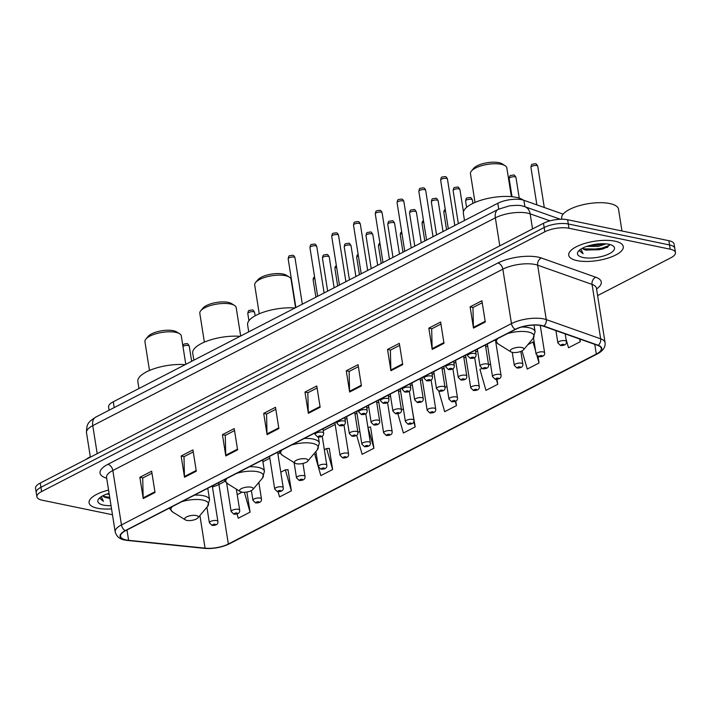 <?xml version="1.0" encoding="UTF-8"?>
<svg xmlns="http://www.w3.org/2000/svg" width="711" height="711" viewBox="0 0 711 711"><rect width="100%" height="100%" fill="white"/><g stroke="black" fill="none" stroke-linecap="round" stroke-linejoin="round"><path stroke-width="1.07" d="M109.103 410.22L108.596 407.021A17.26 6.097 -9 0 1 113.298 401.759L497.789 203.284A17.26 6.097 -9 0 1 523.891 200.289L563.121 214.153M601.524 249.285A23.01 8.132 171 0 0 604.19 248.539M597.604 295.598L670.749 257.844A17.26 6.097 171 0 0 675.45 252.583L674.099 244.077A17.26 6.097 171 0 0 668.855 240.691L567.627 219.743A17.26 6.097 171 0 0 543.488 223.281L40.251 483.053A17.26 6.097 171 0 0 35.55 488.306L36.225 492.554A17.26 6.097 171 0 1 40.927 487.302A17.26 6.097 171 0 0 36.225 492.554L36.901 496.811A17.26 6.097 171 0 0 42.145 500.197L112.471 514.755M675.45 252.583A17.26 6.097 171 0 0 670.197 249.197L568.978 228.249A17.26 6.097 171 0 0 544.839 231.786L544.164 227.529L40.927 487.302L544.164 227.529A17.26 6.097 171 0 1 568.302 223.992A17.26 6.097 171 0 0 544.164 227.529L543.488 223.281M670.197 249.197L669.522 244.948L568.302 223.992L669.522 244.948A17.26 6.097 171 0 1 674.775 248.335A17.26 6.097 171 0 0 669.522 244.948L668.855 240.691M97.478 508.241A27.613 9.758 171 0 0 111.538 508.872A27.613 9.758 171 0 1 97.478 508.241A27.613 9.758 171 0 1 89.079 502.819A27.613 9.758 171 0 0 97.478 508.241M577.128 260.644A27.613 9.758 171 0 0 607.434 258.28A27.613 9.758 171 0 0 623.271 246.584A27.613 9.758 171 0 0 614.873 241.162A27.613 9.758 171 0 0 584.558 243.518A27.613 9.758 171 0 0 568.72 255.222A27.613 9.758 171 0 0 577.128 260.644A27.613 9.758 171 0 0 607.434 258.28A27.613 9.758 171 0 0 623.271 246.584A27.613 9.758 171 0 0 614.873 241.162A27.613 9.758 171 0 0 584.558 243.518A27.613 9.758 171 0 0 568.72 255.222A27.613 9.758 171 0 0 577.128 260.644M126.149 539.933A18.406 6.506 -9 0 1 120.541 536.316A18.406 6.506 -9 0 1 125.563 530.708L515.573 329.389A18.406 6.506 -9 0 1 543.408 326.189L597.818 345.422A18.406 6.506 -9 0 1 601.319 348.461A18.406 6.506 -9 0 1 596.307 354.069L228.338 544.013A18.406 6.506 -9 0 1 205.07 548.154L128.62 540.307A18.406 6.506 -9 0 1 126.149 539.933M125.829 540.093A18.868 6.666 171 0 0 128.371 540.476L204.821 548.332A18.868 6.666 171 0 0 228.675 544.084L596.636 354.14A18.868 6.666 171 0 0 598.182 345.27L543.782 326.038A18.868 6.666 171 0 0 515.244 329.317L125.234 530.646A18.868 6.666 171 0 0 125.829 540.093M485.275 322.003L481.907 300.744L470.113 306.832L473.482 328.091L485.275 322.003M482.227 302.744L472.966 307.525L473.41 327.362A4.604 2.942 62.7 0 0 473.482 328.091M473.108 307.454L470.113 306.832M443.993 343.315L440.624 322.047L428.831 328.144L432.199 349.403L443.993 343.315M440.944 324.056L431.684 328.838L432.128 348.674A4.604 2.942 62.7 0 0 432.199 349.403M431.826 328.758L428.831 328.144M402.71 364.619L399.342 343.36L387.548 349.448L390.917 370.715L402.71 364.619M399.662 345.368L390.401 350.141L390.846 369.987A4.604 2.942 62.7 0 0 390.917 370.715M390.543 350.07L387.548 349.448M361.428 385.931L358.06 364.672L346.266 370.76L349.634 392.019L361.428 385.931M358.38 366.672L349.119 371.453L349.563 391.29A4.604 2.942 62.7 0 0 349.634 392.019M349.261 371.382L346.266 370.76M155.025 492.483L151.656 471.215L139.863 477.303L143.231 498.571L155.025 492.483M151.976 473.224L142.715 478.005L143.16 497.842A4.604 2.942 62.7 0 0 143.231 498.571M142.858 477.925L139.863 477.303M196.307 471.171L192.939 449.912L181.145 456L184.513 477.259L196.307 471.171M193.259 451.912L183.998 456.693L184.442 476.53A4.604 2.942 62.7 0 0 184.513 477.259M184.14 456.622L181.145 456M237.59 449.859L234.221 428.6L222.427 434.688L225.787 455.947L237.59 449.859M234.532 430.599L225.28 435.381L225.725 455.218A4.604 2.942 62.7 0 0 225.787 455.947M225.423 435.31L222.427 434.688M278.863 428.555L275.504 407.287L263.701 413.375L267.069 434.643L278.863 428.555M275.815 409.296L266.563 414.078L267.007 433.914A4.604 2.942 62.7 0 0 267.069 434.643M266.705 413.998L263.701 413.375M320.146 407.243L316.777 385.984L304.983 392.072L308.352 413.331L320.146 407.243M317.097 387.984L307.836 392.765L308.29 412.602A4.604 2.942 62.7 0 0 308.352 413.331M307.987 392.685L304.983 392.072M108.57 490.11A27.613 9.758 171 0 0 89.079 502.819A27.613 9.758 171 0 1 108.57 490.11M544.839 231.786L41.602 491.559A17.26 6.097 171 0 0 36.901 496.811M481.747 368.467L479.943 369.391L485.969 390.383L497.762 384.296L496.971 379.327M522.034 350.896L527.251 369.071L539.045 362.983L538.023 356.54M565.947 338.765L568.524 347.768L580.327 341.68L579.918 339.094M356.664 435.265L362.121 454.311L373.915 448.223L370.547 426.964L370.12 427.187M316.271 453.885L314.822 454.631L320.839 475.623L332.632 469.536L329.273 448.268L328.838 448.49M278.09 491.79L279.556 496.927L291.359 490.839L287.991 469.58L287.555 469.802M237.047 513.937L238.283 518.239L250.076 512.151L246.886 492.012M438.811 391.201L444.686 411.696L456.48 405.608L455.769 401.093M397.884 413.766L403.404 432.999L415.197 426.911L411.625 405.759M403.395 408.914L401.457 409.909M415.197 426.911L413.749 421.845M359.828 431.399L357.9 432.395M367.907 427.231L370.582 427.178M373.915 448.223L367.916 427.302M332.632 469.536L326.616 448.543L324.34 449.716M326.616 448.543L329.3 448.481M291.359 490.839L285.333 469.847L280.783 472.202M285.333 469.847L288.017 469.793M242.14 492.145L237.225 494.687M250.076 512.151L244.371 492.261M446.952 386.42L445.024 387.424M456.48 405.608L455.262 401.342M490.51 363.934L488.581 364.939M497.762 384.296L496.349 379.363M535.57 350.861L533.019 341.991L527.811 344.684M533.019 341.991L534.157 341.973M539.045 362.983L537.001 355.882M580.327 341.68L579.545 338.96M90.315 456.809A28.769 10.167 171 0 0 85.907 459.484M109.245 494.403L106.934 494.021M102.855 495.763A13.002 4.595 171 0 0 106.623 497.771L103.033 495.674M109.076 493.336A18.762 6.63 171 0 0 98.802 498.74A18.762 6.63 171 0 0 103.53 505.112A18.762 6.63 171 0 0 111.032 505.654M106.623 497.771L109.876 498.367M100.1 497.664L100.047 498.58L103.433 501.353L101.273 496.669M103.433 501.353L100.02 498.34M109.716 497.362L103.806 496.456M109.823 498.029L106.17 497.629M185.793 364.334L181.296 335.947A18.406 6.506 171 0 0 179.563 333.735L176.577 331.877A15.535 5.492 171 0 0 173.315 330.695A15.535 5.492 171 0 0 148.164 336.374L145.897 339.067A18.406 6.506 171 0 0 144.937 341.707L149.488 370.467M179.563 333.735A18.406 6.506 171 0 0 175.697 332.339A18.406 6.506 171 0 0 145.897 339.067M196.209 515.519A6.906 2.444 171 0 0 187.491 516.515A6.906 2.444 171 0 0 185.322 519.865A6.906 2.444 171 0 0 186.771 520.39A6.906 2.444 171 0 0 197.942 517.866A6.906 2.444 171 0 0 196.209 515.519M185.198 364.645A31.64 11.18 171 0 0 152.918 369.125A31.64 11.18 171 0 0 137.845 381.523L138.947 388.517M240.682 336.01L236.185 307.623A18.406 6.506 171 0 0 234.452 305.401L231.457 303.544A15.535 5.492 171 0 0 228.195 302.362A15.535 5.492 171 0 0 203.053 308.041L200.778 310.734A18.406 6.506 171 0 0 199.818 313.382L204.368 342.133M234.452 305.401A18.406 6.506 171 0 0 230.586 304.006A18.406 6.506 171 0 0 200.778 310.734M251.09 487.195A6.906 2.444 171 0 0 242.371 488.181A6.906 2.444 171 0 0 240.202 491.541A6.906 2.444 171 0 0 241.651 492.065A6.906 2.444 171 0 0 252.832 489.541A6.906 2.444 171 0 0 251.09 487.195M240.078 336.321A31.64 11.18 171 0 0 207.799 340.791A31.64 11.18 171 0 0 192.725 353.189L193.836 360.193M295.563 307.676L291.066 279.29A18.406 6.506 171 0 0 289.333 277.077L286.346 275.21A15.535 5.492 171 0 0 283.076 274.028A15.535 5.492 171 0 0 257.933 279.707L255.667 282.409A18.406 6.506 171 0 0 254.698 285.049L259.257 313.8M289.333 277.077A18.406 6.506 171 0 0 285.466 275.672A18.406 6.506 171 0 0 255.667 282.409M305.97 458.862A6.906 2.444 171 0 0 297.26 459.848A6.906 2.444 171 0 0 295.092 463.208A6.906 2.444 171 0 0 296.54 463.732A6.906 2.444 171 0 0 307.712 461.208A6.906 2.444 171 0 0 305.97 458.862M294.958 307.987A31.64 11.18 171 0 0 262.679 312.467A31.64 11.18 171 0 0 247.615 324.856L248.717 331.859M511.387 196.663L506.827 167.912A18.406 6.506 171 0 0 505.094 165.699L502.108 163.832A15.535 5.492 171 0 0 498.846 162.65A15.535 5.492 171 0 0 473.695 168.329L471.429 171.031A18.406 6.506 171 0 0 470.469 173.671L475.019 202.422M505.094 165.699A18.406 6.506 171 0 0 501.228 164.294A18.406 6.506 171 0 0 471.429 171.031M521.741 347.483A6.906 2.444 171 0 0 513.022 348.47A6.906 2.444 171 0 0 510.853 351.829A6.906 2.444 171 0 0 512.302 352.354A6.906 2.444 171 0 0 523.474 349.83A6.906 2.444 171 0 0 521.741 347.483M523.465 200.147A31.64 11.18 171 0 0 516.248 197.365A31.64 11.18 171 0 0 481.516 200.075A31.64 11.18 171 0 0 463.376 213.478L464.479 220.481M621.965 230.986L618.517 209.194A28.769 10.167 171 0 0 609.762 203.542A28.769 10.167 171 0 0 578.185 206.003A28.769 10.167 171 0 0 561.69 218.188L561.859 219.228M605.985 243.873L598.28 246.441L586.584 246.424M603.301 243.731L598.067 245.117L589.401 245.544M582.496 248.166A13.002 4.595 171 0 0 586.264 250.174L582.682 248.077M583.18 257.515A18.762 6.63 171 0 0 606.865 254.831A18.762 6.63 171 0 0 612.758 245.713A18.762 6.63 171 0 0 608.82 244.282A18.762 6.63 171 0 0 578.452 251.143A18.762 6.63 171 0 0 583.18 257.515M586.264 250.174L607.256 247.472L609.558 244.451M579.749 250.068L579.696 250.983L583.073 253.756L580.923 249.072M583.073 253.756L579.669 250.743M609.407 245.375L599.409 249.054L583.455 248.859M607.914 247.028L599.506 249.721L585.82 250.032M601.604 243.74L590.859 245.171M114.213 407.581L113.298 401.759M524.905 206.723L523.891 200.289M498.704 209.105L497.789 203.284M549.985 220.845L530.157 213.833A23.01 8.132 171 0 0 527.535 213.122A23.01 8.132 171 0 0 495.354 217.833L92.759 425.649A23.01 8.132 171 0 0 86.493 432.661C86.635 423.498 88.093 422.263 95.718 417.126L498.304 209.31A11.509 7.35 -117.3 0 0 495.354 217.833L499.789 245.837M97.203 453.654L92.759 425.649A11.509 7.35 -117.3 0 1 95.718 417.126M532.548 228.924L530.157 213.833A11.509 9.021 -70.5 0 0 524.816 206.688L560.384 219.264M40.251 483.053L41.602 491.559M567.627 219.743L568.978 228.249M106.686 478.219A28.769 10.167 -9 0 1 107.885 464.327L497.896 263.008A5.75 3.679 -117.3 0 1 502.846 269.176L112.836 470.495A23.01 8.132 171 0 0 106.57 477.508L106.534 476.921M497.896 263.008A28.769 10.167 -9 0 1 538.12 257.115A28.769 10.167 -9 0 1 541.4 258.013L595.8 277.246A28.769 10.167 -9 0 1 596.547 288.924M535.036 264.465A23.01 8.132 171 0 0 502.846 269.176L511.467 323.603A23.01 8.132 -9 0 1 546.27 319.603L600.679 338.836A23.01 8.132 -9 0 1 605.061 342.64L596.44 288.213A23.01 8.132 171 0 0 592.059 284.409L537.649 265.176A23.01 8.132 171 0 0 535.036 264.465M125.234 530.646A5.75 3.679 62.7 0 1 121.457 524.931A23.01 8.132 -9 0 0 115.191 531.935C116.568 536.565 119.821 539.276 124.958 540.058L127.856 540.493A5.75 3.235 -84.1 0 0 128.371 540.476M127.856 540.493L204.306 548.35C213.264 548.999 221.61 547.497 229.351 543.853A5.75 3.679 -117.3 0 1 228.675 544.084M596.636 354.14A5.75 3.679 62.7 0 0 597.311 353.909C603.035 350.896 605.621 347.137 605.061 342.64M598.182 345.27A5.75 4.506 -70.5 0 0 600.679 338.836L592.059 284.409A5.75 4.506 109.5 0 1 595.8 277.246M204.306 548.35A5.75 3.235 -84.1 0 0 204.821 548.332M543.782 326.038A5.75 4.506 -70.5 0 0 546.27 319.603L537.649 265.176A5.75 4.506 109.5 0 1 541.4 258.013M515.244 329.317A5.75 3.679 -117.3 0 1 511.467 323.603L121.457 524.931L112.836 470.495A5.75 3.679 -117.3 0 0 107.885 464.327M596.307 354.069L594.769 344.346M128.62 540.307L126.985 529.971M205.07 548.154L199.907 515.537M212.438 486.946A18.406 6.506 171 0 0 218.917 484.484L224.996 481.338M228.338 544.013L218.917 484.484A10.354 6.621 -117.3 0 1 218.757 482.6M262.928 461.759L269.825 458.195M277.903 454.027L279.885 453.005M323.229 430.626L335.174 424.467M345.013 419.383L346.941 418.388M355.02 414.22L356.949 413.224M366.796 408.141L368.725 407.145M376.803 402.977L378.732 401.982M388.579 396.898L390.508 395.903M398.587 391.734L400.515 390.739M410.354 385.655L412.282 384.66M420.361 380.492L422.29 379.496M432.137 374.413L434.065 373.417M442.144 369.249L444.073 368.254M453.92 363.17L455.849 362.175M463.928 358.006L465.856 357.011M475.695 351.927L477.632 350.932M485.702 346.764L487.639 345.768M320.039 406.541L308.29 412.602M278.756 427.844L267.007 433.914M237.474 449.156L225.725 455.218M196.192 470.469L184.442 476.53M154.909 491.772L143.16 497.842M361.321 385.229L349.563 391.29M402.595 363.916L390.846 369.987M443.877 342.604L432.128 348.674M485.16 321.301L473.41 327.362M207.754 488.279L209.576 499.762L207.505 506.516A19.028 6.728 171 0 0 202.715 500.046A19.028 6.728 171 0 0 181.785 501.69M172.302 506.588A19.028 6.728 171 0 0 172.711 512.027L185.322 519.865M209.576 499.762A20.708 7.323 171 0 0 203.275 495.691A20.708 7.323 171 0 0 194.521 495.114M262.643 459.955L264.456 471.429L262.395 478.183A19.028 6.728 171 0 0 257.604 471.713A19.028 6.728 171 0 0 236.674 473.357M227.182 478.254A19.028 6.728 171 0 0 227.6 483.693L240.202 491.541M264.456 471.429A20.708 7.323 171 0 0 258.155 467.358A20.708 7.323 171 0 0 249.401 466.78M318.395 437.132L319.346 443.095L317.275 449.85A19.028 6.728 171 0 0 312.485 443.38A19.028 6.728 171 0 0 291.554 445.024M282.071 449.921A19.028 6.728 171 0 0 282.48 455.36L295.092 463.208M319.346 443.095A20.708 7.323 171 0 0 313.044 439.034A20.708 7.323 171 0 0 304.29 438.447M534.059 325.087L535.107 331.717L533.037 338.472A19.028 6.728 171 0 0 528.246 332.001A19.028 6.728 171 0 0 507.325 333.646M497.833 338.543A19.028 6.728 171 0 0 498.242 343.982L510.853 351.829M535.107 331.717A20.708 7.323 171 0 0 528.806 327.655A20.708 7.323 171 0 0 521.634 327.033M288.168 258.857C289.022 254.894 288.622 256.076 292.55 255.302C293.519 255.196 294.327 256.022 294.985 257.782A3.448 1.218 171 0 0 293.936 257.098A3.448 1.218 171 0 0 290.141 257.4A3.448 1.218 171 0 0 288.168 258.857L295.874 307.516M322.305 432.208A4.31 1.529 -9 0 1 323.621 433.052C323.727 437.754 319.097 436.918 317.79 437.052L315.097 434.403A4.31 1.529 -9 0 1 317.568 432.572A4.31 1.529 -9 0 1 322.305 432.208M318.795 436.892A1.44 0.507 171 0 0 320.803 436.598A1.44 0.507 171 0 0 320.759 435.879A1.44 0.507 171 0 0 318.75 436.172A1.44 0.507 171 0 0 318.795 436.892M309.943 247.615C310.796 243.651 310.396 244.833 314.333 244.06C315.293 243.953 316.111 244.78 316.768 246.539A3.448 1.218 171 0 0 315.711 245.855A3.448 1.218 171 0 0 311.925 246.157A3.448 1.218 171 0 0 309.943 247.615L317.648 296.274M344.088 420.956A4.31 1.529 -9 0 1 345.395 421.81C345.51 426.511 340.88 425.676 339.574 425.809L336.872 423.161A4.31 1.529 -9 0 1 339.351 421.33A4.31 1.529 -9 0 1 344.088 420.956M340.578 425.649A1.44 0.507 171 0 0 342.586 425.356A1.44 0.507 171 0 0 342.542 424.636A1.44 0.507 171 0 0 340.525 424.929A1.44 0.507 171 0 0 340.578 425.649M331.726 236.372C332.579 232.408 332.179 233.59 336.107 232.817C337.076 232.71 337.885 233.537 338.543 235.297A3.448 1.218 171 0 0 337.494 234.612A3.448 1.218 171 0 0 333.708 234.914A3.448 1.218 171 0 0 331.726 236.372L339.431 285.031M365.863 409.714A4.31 1.529 -9 0 1 367.178 410.567C367.294 415.268 362.654 414.433 361.348 414.566L358.655 411.918A4.31 1.529 -9 0 1 361.126 410.087A4.31 1.529 -9 0 1 365.863 409.714M362.352 414.406A1.44 0.507 171 0 0 364.37 414.113A1.44 0.507 171 0 0 364.316 413.393A1.44 0.507 171 0 0 362.308 413.686A1.44 0.507 171 0 0 362.352 414.406M353.509 225.129C354.362 221.165 353.962 222.347 357.891 221.574C358.859 221.468 359.668 222.294 360.326 224.054A3.448 1.218 171 0 0 359.277 223.37A3.448 1.218 171 0 0 355.482 223.663A3.448 1.218 171 0 0 353.509 225.129L361.215 273.788M387.646 398.471A4.31 1.529 -9 0 1 388.961 399.324C389.077 404.026 384.438 403.19 383.131 403.324L380.438 400.675A4.31 1.529 -9 0 1 382.909 398.844A4.31 1.529 -9 0 1 387.646 398.471M384.136 403.164A1.44 0.507 171 0 0 386.144 402.87A1.44 0.507 171 0 0 386.1 402.15A1.44 0.507 171 0 0 384.091 402.444A1.44 0.507 171 0 0 384.136 403.164M375.284 213.887C376.137 209.923 375.746 211.105 379.674 210.323C380.643 210.225 381.452 211.051 382.109 212.802A3.448 1.218 171 0 0 381.052 212.127A3.448 1.218 171 0 0 377.265 212.42A3.448 1.218 171 0 0 375.284 213.887L382.998 262.546M409.429 387.228A4.31 1.529 -9 0 1 410.736 388.082C410.851 392.783 406.221 391.948 404.915 392.081L402.213 389.424A4.31 1.529 -9 0 1 404.692 387.602A4.31 1.529 -9 0 1 409.429 387.228M405.919 391.921A1.44 0.507 171 0 0 407.927 391.628A1.44 0.507 171 0 0 407.883 390.899A1.44 0.507 171 0 0 405.874 391.201A1.44 0.507 171 0 0 405.919 391.921M397.067 202.644C397.92 198.68 397.52 199.862 401.457 199.08C402.417 198.982 403.235 199.809 403.884 201.56A3.448 1.218 171 0 0 402.835 200.884A3.448 1.218 171 0 0 399.049 201.177A3.448 1.218 171 0 0 397.067 202.644L404.772 251.303M431.204 375.986A4.31 1.529 -9 0 1 432.519 376.839C432.635 381.54 428.004 380.705 426.689 380.829L423.996 378.181A4.31 1.529 -9 0 1 426.476 376.359A4.31 1.529 -9 0 1 431.204 375.986M427.693 380.678A1.44 0.507 171 0 0 429.711 380.376A1.44 0.507 171 0 0 429.666 379.656A1.44 0.507 171 0 0 427.649 379.958A1.44 0.507 171 0 0 427.693 380.678M418.85 191.401C419.703 187.437 419.303 188.619 423.232 187.837C424.2 187.74 425.009 188.566 425.667 190.317A3.448 1.218 171 0 0 424.618 189.641A3.448 1.218 171 0 0 420.832 189.935A3.448 1.218 171 0 0 418.85 191.401L426.556 240.06M452.987 364.743A4.31 1.529 -9 0 1 454.302 365.587C454.418 370.298 449.779 369.462 448.472 369.587L445.779 366.938A4.31 1.529 -9 0 1 448.25 365.116A4.31 1.529 -9 0 1 452.987 364.743M449.476 369.436A1.44 0.507 171 0 0 451.494 369.133A1.44 0.507 171 0 0 451.441 368.414A1.44 0.507 171 0 0 449.432 368.707A1.44 0.507 171 0 0 449.476 369.436M440.633 180.159C441.487 176.195 441.087 177.377 445.015 176.595C445.984 176.497 446.792 177.323 447.45 179.074A3.448 1.218 171 0 0 446.401 178.399A3.448 1.218 171 0 0 442.606 178.692A3.448 1.218 171 0 0 440.633 180.159L448.339 228.818M474.77 353.5A4.31 1.529 -9 0 1 476.086 354.345C476.192 359.055 471.562 358.22 470.255 358.344L467.562 355.696A4.31 1.529 -9 0 1 470.033 353.874A4.31 1.529 -9 0 1 474.77 353.5M471.26 358.184A1.44 0.507 171 0 0 473.268 357.891A1.44 0.507 171 0 0 473.224 357.171A1.44 0.507 171 0 0 471.215 357.464A1.44 0.507 171 0 0 471.26 358.184M328.198 256.315A3.448 1.218 171 0 0 324.403 256.609A3.448 1.218 171 0 0 322.43 258.075C323.283 254.111 322.883 255.293 326.811 254.511C327.318 254.103 328.127 254.929 329.246 256.991A3.448 1.218 171 0 0 328.198 256.315M346.657 416.584L349.359 433.612A4.31 1.529 -9 0 1 351.829 431.79A4.31 1.529 -9 0 1 356.567 431.417A4.31 1.529 -9 0 1 357.882 432.27L354.736 412.416M355.02 435.088A1.44 0.507 171 0 0 353.012 435.39A1.44 0.507 171 0 0 353.056 436.11A1.44 0.507 171 0 0 355.065 435.816A1.44 0.507 171 0 0 355.02 435.088M349.972 245.073A3.448 1.218 171 0 0 346.186 245.366A3.448 1.218 171 0 0 344.204 246.833C345.057 242.869 344.666 244.051 348.594 243.269C349.101 242.86 349.91 243.686 351.03 245.748A3.448 1.218 171 0 0 349.972 245.073M368.44 405.341L371.133 422.37A4.31 1.529 -9 0 1 373.613 420.548A4.31 1.529 -9 0 1 378.35 420.174A4.31 1.529 -9 0 1 379.656 421.028L376.519 401.164M376.803 423.845A1.44 0.507 171 0 0 374.795 424.147A1.44 0.507 171 0 0 374.839 424.867A1.44 0.507 171 0 0 376.848 424.565A1.44 0.507 171 0 0 376.803 423.845M371.755 233.83A3.448 1.218 171 0 0 367.969 234.123A3.448 1.218 171 0 0 365.987 235.59C366.84 231.626 366.441 232.808 370.378 232.026C370.884 231.608 371.693 232.435 372.804 234.506A3.448 1.218 171 0 0 371.755 233.83M390.223 394.09L392.916 411.127A4.31 1.529 -9 0 1 395.396 409.305A4.31 1.529 -9 0 1 400.124 408.932A4.31 1.529 -9 0 1 401.439 409.776L398.293 389.921M398.587 412.602A1.44 0.507 171 0 0 396.569 412.895A1.44 0.507 171 0 0 396.614 413.624A1.44 0.507 171 0 0 398.631 413.322A1.44 0.507 171 0 0 398.587 412.602M393.539 222.587A3.448 1.218 171 0 0 389.752 222.881A3.448 1.218 171 0 0 387.771 224.347C388.624 220.383 388.224 221.565 392.152 220.783C392.659 220.366 393.476 221.192 394.587 223.263A3.448 1.218 171 0 0 393.539 222.587M411.998 382.847L414.7 399.884A4.31 1.529 -9 0 1 417.17 398.062A4.31 1.529 -9 0 1 421.907 397.689A4.31 1.529 -9 0 1 423.223 398.533L420.077 378.679M420.361 401.36A1.44 0.507 171 0 0 418.352 401.653A1.44 0.507 171 0 0 418.397 402.373A1.44 0.507 171 0 0 420.405 402.079A1.44 0.507 171 0 0 420.361 401.36M415.322 211.345A3.448 1.218 171 0 0 411.527 211.638A3.448 1.218 171 0 0 409.554 213.104C410.398 209.141 410.007 210.323 413.935 209.541C414.442 209.123 415.251 209.949 416.37 212.02A3.448 1.218 171 0 0 415.322 211.345M433.781 371.604L436.483 388.641A4.31 1.529 -9 0 1 438.954 386.82A4.31 1.529 -9 0 1 443.691 386.446A4.31 1.529 -9 0 1 445.006 387.291L441.86 367.436M442.144 390.117A1.44 0.507 171 0 0 440.136 390.41A1.44 0.507 171 0 0 440.18 391.13A1.44 0.507 171 0 0 442.189 390.837A1.44 0.507 171 0 0 442.144 390.117M437.096 200.102A3.448 1.218 171 0 0 433.31 200.395A3.448 1.218 171 0 0 431.328 201.862C432.181 197.898 431.781 199.08 435.719 198.298C436.225 197.88 437.034 198.707 438.145 200.778A3.448 1.218 171 0 0 437.096 200.102M455.564 360.361L458.257 377.399A4.31 1.529 -9 0 1 460.737 375.568A4.31 1.529 -9 0 1 465.474 375.204A4.31 1.529 -9 0 1 466.78 376.048L463.634 356.193M463.928 378.874A1.44 0.507 171 0 0 461.91 379.167A1.44 0.507 171 0 0 461.963 379.887A1.44 0.507 171 0 0 463.972 379.594A1.44 0.507 171 0 0 463.928 378.874M458.879 188.859A3.448 1.218 171 0 0 455.093 189.153A3.448 1.218 171 0 0 453.111 190.619C453.965 186.655 453.565 187.837 457.493 187.055C458 186.638 458.817 187.464 459.928 189.535A3.448 1.218 171 0 0 458.879 188.859M477.339 349.119L480.041 366.156A4.31 1.529 -9 0 1 482.511 364.325A4.31 1.529 -9 0 1 487.248 363.961A4.31 1.529 -9 0 1 488.564 364.805L485.417 344.951M485.702 367.631A1.44 0.507 171 0 0 483.693 367.925A1.44 0.507 171 0 0 483.738 368.645A1.44 0.507 171 0 0 485.755 368.351A1.44 0.507 171 0 0 485.702 367.631M182.78 345.324L184.282 343.973L186.824 343.68C187.331 343.262 188.148 344.088 189.259 346.159A3.448 1.218 171 0 0 188.211 345.484A3.448 1.218 171 0 0 182.958 346.444M206.91 507.227L209.372 522.781A4.31 1.529 -9 0 1 211.842 520.95A4.31 1.529 -9 0 1 216.579 520.585A4.31 1.529 -9 0 1 217.895 521.43L212.278 485.951M215.042 524.256A1.44 0.507 171 0 0 213.024 524.549A1.44 0.507 171 0 0 213.069 525.269A1.44 0.507 171 0 0 215.086 524.976A1.44 0.507 171 0 0 215.042 524.256M226.64 483.018L231.155 511.538A4.31 1.529 -9 0 1 233.626 509.707A4.31 1.529 -9 0 1 238.363 509.334A4.31 1.529 -9 0 1 239.678 510.187L236.345 489.132M236.816 513.013A1.44 0.507 171 0 0 234.808 513.306A1.44 0.507 171 0 0 234.852 514.026A1.44 0.507 171 0 0 236.861 513.733A1.44 0.507 171 0 0 236.816 513.013M251.401 490.599L252.929 500.295A4.31 1.529 -9 0 1 255.409 498.464A4.31 1.529 -9 0 1 260.146 498.091A4.31 1.529 -9 0 1 261.461 498.944L258.84 482.405M258.6 501.77A1.44 0.507 171 0 0 256.591 502.064A1.44 0.507 171 0 0 256.635 502.784A1.44 0.507 171 0 0 258.644 502.49A1.44 0.507 171 0 0 258.6 501.77M253.551 311.747A3.448 1.218 171 0 0 249.765 312.049A3.448 1.218 171 0 0 247.784 313.507C248.637 309.543 248.237 310.725 252.174 309.952C252.681 309.534 253.489 310.36 254.6 312.431A3.448 1.218 171 0 0 253.551 311.747M269.54 456.391L274.713 489.052A4.31 1.529 -9 0 1 277.192 487.222A4.31 1.529 -9 0 1 281.92 486.848A4.31 1.529 -9 0 1 283.236 487.702L277.619 452.223M280.383 490.528A1.44 0.507 171 0 0 278.365 490.821A1.44 0.507 171 0 0 278.41 491.541A1.44 0.507 171 0 0 280.427 491.248A1.44 0.507 171 0 0 280.383 490.528M294.087 462.577L296.496 477.801A4.31 1.529 -9 0 1 298.967 475.979A4.31 1.529 -9 0 1 303.704 475.606A4.31 1.529 -9 0 1 305.019 476.459L302.957 463.448M302.157 479.276A1.44 0.507 171 0 0 300.149 479.578A1.44 0.507 171 0 0 300.193 480.298A1.44 0.507 171 0 0 302.211 480.005A1.44 0.507 171 0 0 302.157 479.276M315.888 451.494L318.279 466.558A4.31 1.529 -9 0 1 320.75 464.736A4.31 1.529 -9 0 1 325.487 464.363A4.31 1.529 -9 0 1 326.802 465.216L322.207 436.199M323.94 468.034A1.44 0.507 171 0 0 321.932 468.336A1.44 0.507 171 0 0 321.976 469.056A1.44 0.507 171 0 0 323.985 468.753A1.44 0.507 171 0 0 323.94 468.034M314.822 278.41A3.448 1.218 171 0 0 313.124 279.779L313.498 277.814L314.555 276.739M334.881 422.654L340.054 455.316A4.31 1.529 -9 0 1 342.533 453.494A4.31 1.529 -9 0 1 347.27 453.12A4.31 1.529 -9 0 1 348.577 453.965L343.982 424.947M345.724 456.791A1.44 0.507 171 0 0 343.706 457.084A1.44 0.507 171 0 0 343.76 457.813A1.44 0.507 171 0 0 345.768 457.511A1.44 0.507 171 0 0 345.724 456.791M336.605 267.167A3.448 1.218 171 0 0 334.908 268.536L335.281 266.572L336.339 265.496M356.664 411.411L361.837 444.073A4.31 1.529 -9 0 1 364.308 442.251A4.31 1.529 -9 0 1 369.045 441.878A4.31 1.529 -9 0 1 370.36 442.722L365.765 413.704M367.507 445.548A1.44 0.507 171 0 0 365.49 445.841A1.44 0.507 171 0 0 365.534 446.561A1.44 0.507 171 0 0 367.551 446.268A1.44 0.507 171 0 0 367.507 445.548M358.38 255.924A3.448 1.218 171 0 0 356.691 257.293L357.064 255.329L358.122 254.254M378.448 400.169L383.62 432.83A4.31 1.529 -9 0 1 386.091 431.008A4.31 1.529 -9 0 1 390.828 430.635A4.31 1.529 -9 0 1 392.143 431.479L387.548 402.462M389.281 434.305A1.44 0.507 171 0 0 387.273 434.599A1.44 0.507 171 0 0 387.317 435.319A1.44 0.507 171 0 0 389.326 435.025A1.44 0.507 171 0 0 389.281 434.305M380.163 244.682A3.448 1.218 171 0 0 378.465 246.05L378.847 244.077L379.896 243.011M400.222 388.926L405.403 421.587A4.31 1.529 -9 0 1 407.874 419.757A4.31 1.529 -9 0 1 412.611 419.392A4.31 1.529 -9 0 1 413.926 420.237L409.323 391.219M411.065 423.063A1.44 0.507 171 0 0 409.056 423.356A1.44 0.507 171 0 0 409.101 424.076A1.44 0.507 171 0 0 411.109 423.783A1.44 0.507 171 0 0 411.065 423.063M401.946 233.43A3.448 1.218 171 0 0 400.249 234.808L400.622 232.835L401.679 231.768M422.005 377.683L427.178 410.345A4.31 1.529 -9 0 1 429.657 408.514A4.31 1.529 -9 0 1 434.385 408.15A4.31 1.529 -9 0 1 435.701 408.994L431.106 379.976M432.848 411.82A1.44 0.507 171 0 0 430.83 412.113A1.44 0.507 171 0 0 430.875 412.833A1.44 0.507 171 0 0 432.892 412.54A1.44 0.507 171 0 0 432.848 411.82M423.729 222.188A3.448 1.218 171 0 0 422.032 223.565L422.405 221.592L423.463 220.517M443.788 366.441L448.961 399.102A4.31 1.529 -9 0 1 451.432 397.271A4.31 1.529 -9 0 1 456.169 396.907A4.31 1.529 -9 0 1 457.484 397.751L452.889 368.733M454.622 400.577A1.44 0.507 171 0 0 452.614 400.871A1.44 0.507 171 0 0 452.658 401.591A1.44 0.507 171 0 0 454.676 401.297A1.44 0.507 171 0 0 454.622 400.577M445.504 210.945A3.448 1.218 171 0 0 443.815 212.313L444.188 210.349L445.246 209.274M465.572 355.198L470.744 387.859A4.31 1.529 -9 0 1 473.215 386.029A4.31 1.529 -9 0 1 477.952 385.664A4.31 1.529 -9 0 1 479.267 386.508L474.672 357.491M476.406 389.335A1.44 0.507 171 0 0 474.397 389.628A1.44 0.507 171 0 0 474.441 390.348A1.44 0.507 171 0 0 476.45 390.055A1.44 0.507 171 0 0 476.406 389.335M471.357 199.32A3.448 1.218 171 0 0 467.571 199.613A3.448 1.218 171 0 0 465.589 201.071C466.443 197.107 466.043 198.289 469.98 197.516C470.486 197.098 471.295 197.925 472.415 199.995A3.448 1.218 171 0 0 471.357 199.32M487.346 343.955L492.519 376.617A4.31 1.529 -9 0 1 494.998 374.786A4.31 1.529 -9 0 1 499.735 374.421A4.31 1.529 -9 0 1 501.042 375.266L495.736 341.751M498.189 378.092A1.44 0.507 171 0 0 496.171 378.385A1.44 0.507 171 0 0 496.225 379.105A1.44 0.507 171 0 0 498.233 378.812A1.44 0.507 171 0 0 498.189 378.092M512.24 352.336L514.302 365.374A4.31 1.529 -9 0 1 516.773 363.543A4.31 1.529 -9 0 1 521.51 363.179A4.31 1.529 -9 0 1 522.825 364.023L520.834 351.438M519.972 366.849A1.44 0.507 171 0 0 517.955 367.143A1.44 0.507 171 0 0 517.999 367.863A1.44 0.507 171 0 0 520.017 367.569A1.44 0.507 171 0 0 519.972 366.849M514.924 176.826A3.448 1.218 171 0 0 511.138 177.128A3.448 1.218 171 0 0 509.156 178.585C510.009 174.622 509.609 175.804 513.538 175.03C514.044 174.613 514.853 175.439 515.973 177.51A3.448 1.218 171 0 0 514.924 176.826M533.508 337.876L536.085 354.131A4.31 1.529 -9 0 1 538.556 352.3A4.31 1.529 -9 0 1 543.293 351.936A4.31 1.529 -9 0 1 544.608 352.78L540.271 325.434M541.746 355.607A1.44 0.507 171 0 0 539.738 355.9A1.44 0.507 171 0 0 539.782 356.62A1.44 0.507 171 0 0 541.791 356.327A1.44 0.507 171 0 0 541.746 355.607M536.707 165.583A3.448 1.218 171 0 0 532.912 165.885A3.448 1.218 171 0 0 530.93 167.343C531.784 163.379 531.393 164.561 535.321 163.788C535.827 163.37 536.636 164.197 537.756 166.267A3.448 1.218 171 0 0 536.707 165.583M555.922 330.615L557.868 342.889A4.31 1.529 -9 0 1 560.339 341.058A4.31 1.529 -9 0 1 565.076 340.685A4.31 1.529 -9 0 1 566.391 341.538L565.174 333.886M563.53 344.364A1.44 0.507 171 0 0 561.521 344.657A1.44 0.507 171 0 0 561.566 345.377A1.44 0.507 171 0 0 563.574 345.084A1.44 0.507 171 0 0 563.53 344.364M498.304 209.31L509.396 205.852C516.293 205.195 520.496 205.221 522.007 205.914L524.816 206.688M86.493 432.661L90.377 457.173M229.351 543.853L597.311 353.909M115.191 531.935L106.57 477.508M596.44 288.213L596.289 287.644M169.236 508.169L172.711 512.027M197.942 517.866L207.505 506.516M224.116 479.836L227.6 483.693M252.832 489.541L262.395 478.183M279.005 451.503L282.48 455.36M307.712 461.208L317.275 449.85M494.767 340.125L498.242 343.982M523.474 349.83L533.037 338.472M294.985 257.782L302.335 304.184M322.945 428.822L323.621 433.052M314.866 432.99L315.097 434.403M316.768 246.539L324.109 292.941M344.728 417.579L345.395 421.81M336.65 421.747L336.872 423.161M338.543 235.297L345.893 281.698M366.512 406.337L367.178 410.567M358.433 410.505L358.655 411.918M360.326 224.054L367.676 270.456M388.286 395.094L388.961 399.324M380.216 399.262L380.438 400.675M382.109 212.802L389.459 259.204M410.069 383.851L410.736 388.082M401.991 388.019L402.213 389.424M403.884 201.56L411.234 247.961M431.853 372.6L432.519 376.839M423.774 376.777L423.996 378.181M425.667 190.317L433.017 236.719M453.636 361.357L454.302 365.587M445.557 365.525L445.779 366.938M447.45 179.074L454.8 225.476M475.41 350.114L476.086 354.345M467.331 354.282L467.562 355.696M322.43 258.075L327.655 291.11M349.359 433.612L352.052 436.27C356.3 436.341 358.237 435.008 357.882 432.27M329.246 256.991L334.117 287.768M344.204 246.833L349.439 279.867M371.133 422.37L373.835 425.018C378.074 425.098 380.021 423.765 379.656 421.028M351.03 245.748L355.9 276.526M365.987 235.59L371.222 268.625M392.916 411.127L395.609 413.775C399.858 413.855 401.804 412.522 401.439 409.776M372.804 234.506L377.683 265.283M387.771 224.347L393.005 257.382M414.7 399.884L417.393 402.533C421.641 402.613 423.578 401.28 423.223 398.533M394.587 223.263L399.466 254.04M409.554 213.104L414.78 246.139M436.483 388.641L439.176 391.29C443.415 391.37 445.362 390.037 445.006 387.291M416.37 212.02L421.241 242.798M431.328 201.862L436.563 234.888M458.257 377.399L460.959 380.047C465.198 380.127 467.145 378.794 466.78 376.048M438.145 200.778L443.024 231.555M453.111 190.619L458.346 223.645M480.041 366.156L482.733 368.805C486.982 368.885 488.919 367.551 488.564 364.805M459.928 189.535L463.456 211.798M209.372 522.781L212.065 525.429C216.313 525.509 218.259 524.176 217.895 521.43M189.259 346.159L191.659 361.312M231.155 511.538L233.848 514.186C238.096 514.266 240.034 512.933 239.678 510.187M252.929 500.295L255.631 502.944C259.87 503.015 261.817 501.682 261.461 498.944M247.784 313.507L248.93 320.732M274.713 489.052L277.414 491.701C281.654 491.772 283.6 490.439 283.236 487.702M254.6 312.431L255.142 315.808M296.496 477.801L299.189 480.458C303.437 480.529 305.375 479.196 305.019 476.459M318.279 466.558L320.972 469.207C325.22 469.287 327.158 467.954 326.802 465.216M313.124 279.779L315.888 297.189M340.054 455.316L342.755 457.964C346.995 458.044 348.941 456.711 348.577 453.965M334.908 268.536L337.663 285.946M361.837 444.073L364.53 446.721C368.778 446.801 370.724 445.468 370.36 442.722M356.691 257.293L359.446 274.704M383.62 432.83L386.313 435.479C390.561 435.559 392.499 434.225 392.143 431.479M378.465 246.05L381.229 263.452M405.403 421.587L408.096 424.236C412.336 424.316 414.282 422.983 413.926 420.237M400.249 234.808L403.004 252.209M427.178 410.345L429.879 412.993C434.119 413.073 436.065 411.74 435.701 408.994M422.032 223.565L424.787 240.967M448.961 399.102L451.654 401.751C455.902 401.831 457.84 400.497 457.484 397.751M443.815 212.313L446.57 229.724M470.744 387.859L473.437 390.508C477.685 390.588 479.623 389.255 479.267 386.508M465.589 201.071L466.594 207.372M492.519 376.617L495.22 379.265C499.46 379.345 501.406 378.012 501.042 375.266M472.415 199.995L472.948 203.373M514.302 365.374L516.995 368.022C521.243 368.102 523.189 366.769 522.825 364.023M509.156 178.585L512.027 196.725M536.085 354.131L538.778 356.78C543.026 356.86 544.964 355.527 544.608 352.78M515.973 177.51L519.243 198.147M530.93 167.343L536.876 204.884M557.868 342.889L560.561 345.537C564.801 345.617 566.747 344.284 566.391 341.538M537.756 166.267L544.288 207.496"/></g></svg>
